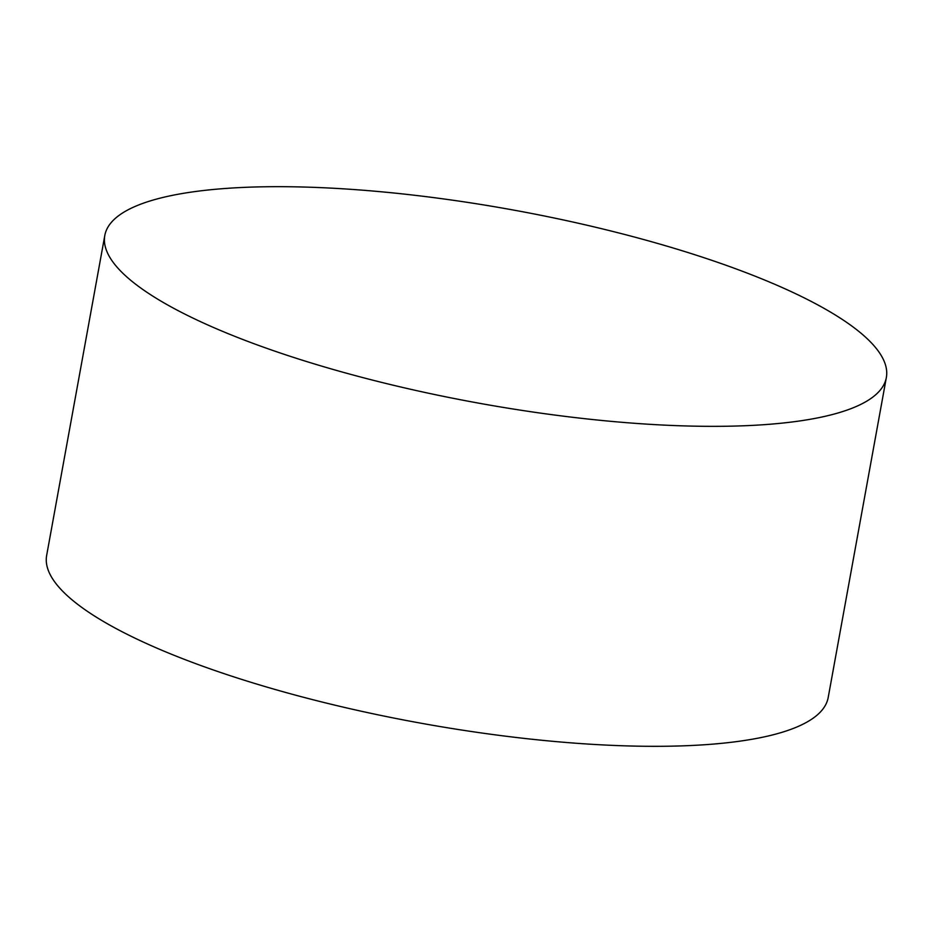 <?xml version="1.0" encoding="UTF-8"?>
<svg xmlns="http://www.w3.org/2000/svg" width="933" height="933" viewBox="0 0 933 933"><rect width="100%" height="100%" fill="white"/><g stroke="black" fill="none" stroke-linecap="round" stroke-linejoin="round"><path stroke-width="1.4" d="M104.799 235.501L46.65 555.473A397.178 98.105 10.3 0 0 230.894 675.912A397.178 98.105 10.3 0 0 626.055 745.875A397.178 98.105 10.3 0 0 828.201 697.499L886.35 377.527A397.178 98.105 10.3 0 0 702.106 257.088A397.178 98.105 10.3 0 0 306.945 187.125A397.178 98.105 10.3 0 0 104.799 235.501A397.178 98.105 10.3 0 0 289.043 355.928A397.178 98.105 10.3 0 0 684.204 425.903A397.178 98.105 10.3 0 0 886.35 377.527"/></g></svg>
